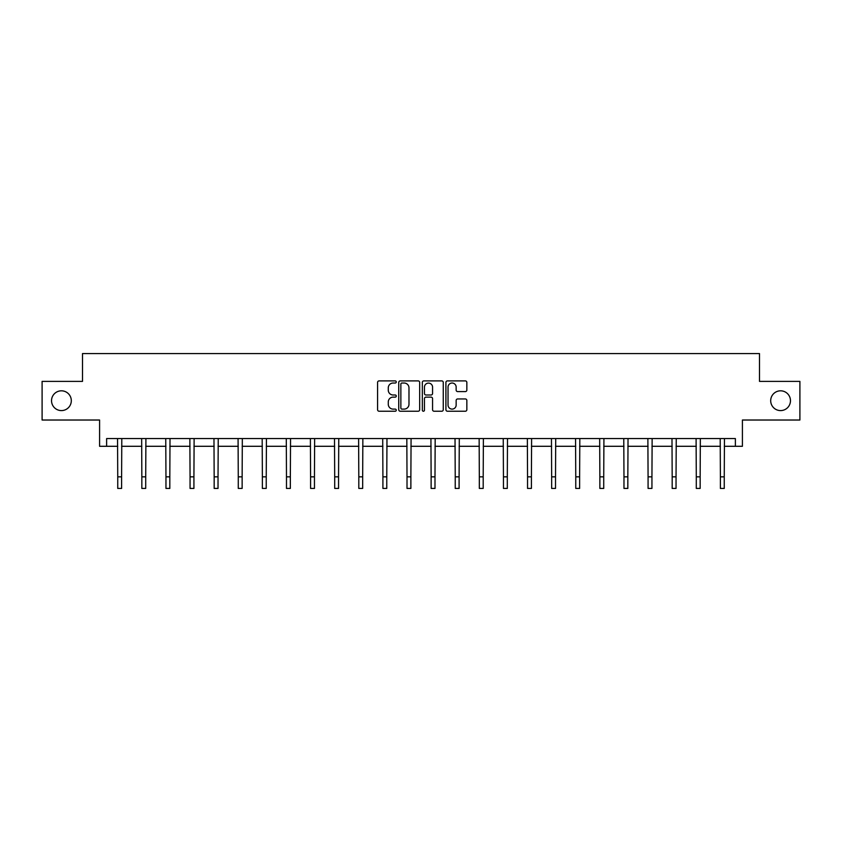 <?xml version="1.0" encoding="UTF-8"?>
<svg xmlns="http://www.w3.org/2000/svg" width="842" height="842" viewBox="0 0 842 842"><rect width="100%" height="100%" fill="white"/><g stroke="black" fill="none" stroke-linecap="round" stroke-linejoin="round"><path stroke-width="1.26" d="M770.693 400.708A9.893 9.893 0 0 0 780.587 410.591A9.893 9.893 0 0 0 790.47 400.708A9.893 9.893 0 0 0 780.587 390.814A9.893 9.893 0 0 0 770.693 400.708M51.53 400.708A9.893 9.893 0 0 0 61.413 410.591A9.893 9.893 0 0 0 71.307 400.708A9.893 9.893 0 0 0 61.413 390.814A9.893 9.893 0 0 0 51.53 400.708M396.277 381.963A1.063 1.063 0 0 0 395.214 380.9L379.1 380.9A1.516 1.516 0 0 0 377.584 382.415L377.584 409.717A1.516 1.516 0 0 0 379.1 411.233L395.214 411.233A1.063 1.063 0 0 0 396.277 410.17A1.063 1.063 0 0 0 395.214 409.107L393.13 409.107A4.852 4.852 0 0 1 388.278 404.255L388.278 401.981A4.852 4.852 0 0 1 393.13 397.129L395.214 397.129A1.063 1.063 0 0 0 396.277 396.066A1.063 1.063 0 0 0 395.214 395.003L393.13 395.003A4.852 4.852 0 0 1 388.278 390.151L388.278 387.878A4.852 4.852 0 0 1 393.13 383.026L395.214 383.026A1.063 1.063 0 0 0 396.277 381.963M106.618 446.292L106.618 438.566L735.382 438.566L735.382 446.292L742.412 446.292L742.412 420.021L799.9 420.021L799.9 381.384L759.495 381.384L759.495 353.577L82.505 353.577L82.505 381.384L42.1 381.384L42.1 420.021L99.588 420.021L99.588 446.292L117.743 446.292M465.331 391.593A1.516 1.516 0 0 0 466.847 390.078L466.847 382.415A1.516 1.516 0 0 0 465.331 380.9L447.428 380.9A1.516 1.516 0 0 0 445.913 382.415L445.913 409.717A1.516 1.516 0 0 0 447.428 411.233L465.331 411.233A1.516 1.516 0 0 0 466.847 409.717L466.847 400.466A1.516 1.516 0 0 0 465.331 398.95L457.669 398.95A1.516 1.516 0 0 0 456.153 400.466L456.153 405.055A4.063 4.063 0 0 1 452.091 409.107A4.063 4.063 0 0 1 448.039 405.055L448.039 387.078A4.063 4.063 0 0 1 452.091 383.026A4.063 4.063 0 0 1 456.153 387.078L456.153 390.078A1.516 1.516 0 0 0 457.669 391.593L465.331 391.593M419.674 382.415A1.516 1.516 0 0 0 418.158 380.9L400.255 380.9A1.516 1.516 0 0 0 398.74 382.415L398.74 409.717A1.516 1.516 0 0 0 400.255 411.233L418.158 411.233A1.516 1.516 0 0 0 419.674 409.717L419.674 382.415M423.842 380.9L441.745 380.9A1.516 1.516 0 0 1 443.26 382.415L443.26 409.717A1.516 1.516 0 0 1 441.745 411.233L434.083 411.233A1.516 1.516 0 0 1 432.567 409.717L432.567 398.645A1.516 1.516 0 0 0 431.051 397.129L425.968 397.129A1.516 1.516 0 0 0 424.452 398.645L424.452 410.17A1.063 1.063 0 0 1 423.389 411.233A1.063 1.063 0 0 1 422.326 410.17L422.326 382.415A1.516 1.516 0 0 1 423.842 380.9M121.606 446.292L141.845 446.292M145.708 446.292L165.958 446.292M169.821 446.292L190.06 446.292M193.923 446.292L214.163 446.292M218.025 446.292L238.275 446.292M242.138 446.292L262.378 446.292M266.24 446.292L286.48 446.292M290.343 446.292L310.593 446.292M314.455 446.292L334.695 446.292M338.558 446.292L358.808 446.292M362.67 446.292L382.91 446.292M386.773 446.292L407.012 446.292M410.875 446.292L431.125 446.292M434.988 446.292L455.227 446.292M459.09 446.292L479.33 446.292M483.192 446.292L503.442 446.292M507.305 446.292L527.545 446.292M531.407 446.292L551.657 446.292M555.52 446.292L575.76 446.292M579.622 446.292L599.862 446.292M603.725 446.292L623.975 446.292M627.837 446.292L648.077 446.292M651.94 446.292L672.179 446.292M676.042 446.292L696.292 446.292M700.155 446.292L720.394 446.292M724.257 446.292L735.382 446.292M401.929 383.026A1.063 1.063 0 0 0 400.866 384.089L400.866 408.054A1.063 1.063 0 0 0 401.929 409.107L404.128 409.107A4.852 4.852 0 0 0 408.98 404.255L408.98 387.878A4.852 4.852 0 0 0 404.128 383.026L401.929 383.026M432.567 387.152A4.063 4.063 0 0 0 428.504 383.099A4.063 4.063 0 0 0 424.452 387.152L424.452 393.488A1.516 1.516 0 0 0 425.968 395.003L431.051 395.003A1.516 1.516 0 0 0 432.567 393.488L432.567 387.152M117.543 438.566L117.743 476.835L121.606 476.835L121.795 438.566M117.743 476.835L117.743 488.423L121.606 488.423L121.606 476.835M141.656 438.566L141.845 476.835L145.708 476.835L145.908 438.566M141.845 476.835L141.845 488.423L145.708 488.423L145.708 476.835M165.758 438.566L165.958 476.835L169.821 476.835L170.01 438.566M165.958 476.835L165.958 488.423L169.821 488.423L169.821 476.835M189.86 438.566L190.06 476.835L193.923 476.835L194.123 438.566M190.06 476.835L190.06 488.423L193.923 488.423L193.923 476.835M213.973 438.566L214.163 476.835L218.025 476.835L218.225 438.566M214.163 476.835L214.163 488.423L218.025 488.423L218.025 476.835M238.075 438.566L238.275 476.835L242.138 476.835L242.328 438.566M238.275 476.835L238.275 488.423L242.138 488.423L242.138 476.835M262.178 438.566L262.378 476.835L266.24 476.835L266.44 438.566M262.378 476.835L262.378 488.423L266.24 488.423L266.24 476.835M286.291 438.566L286.48 476.835L290.343 476.835L290.543 438.566M286.48 476.835L286.48 488.423L290.343 488.423L290.343 476.835M310.393 438.566L310.593 476.835L314.455 476.835L314.645 438.566M310.593 476.835L310.593 488.423L314.455 488.423L314.455 476.835M334.506 438.566L334.695 476.835L338.558 476.835L338.758 438.566M334.695 476.835L334.695 488.423L338.558 488.423L338.558 476.835M358.608 438.566L358.808 476.835L362.67 476.835L362.86 438.566M358.808 476.835L358.808 488.423L362.67 488.423L362.67 476.835M382.71 438.566L382.91 476.835L386.773 476.835L386.973 438.566M382.91 476.835L382.91 488.423L386.773 488.423L386.773 476.835M406.823 438.566L407.012 476.835L410.875 476.835L411.075 438.566M407.012 476.835L407.012 488.423L410.875 488.423L410.875 476.835M430.925 438.566L431.125 476.835L434.988 476.835L435.177 438.566M431.125 476.835L431.125 488.423L434.988 488.423L434.988 476.835M455.027 438.566L455.227 476.835L459.09 476.835L459.29 438.566M455.227 476.835L455.227 488.423L459.09 488.423L459.09 476.835M479.14 438.566L479.33 476.835L483.192 476.835L483.392 438.566M479.33 476.835L479.33 488.423L483.192 488.423L483.192 476.835M503.242 438.566L503.442 476.835L507.305 476.835L507.494 438.566M503.442 476.835L503.442 488.423L507.305 488.423L507.305 476.835M527.355 438.566L527.545 476.835L531.407 476.835L531.607 438.566M527.545 476.835L527.545 488.423L531.407 488.423L531.407 476.835M551.457 438.566L551.657 476.835L555.52 476.835L555.709 438.566M551.657 476.835L551.657 488.423L555.52 488.423L555.52 476.835M575.56 438.566L575.76 476.835L579.622 476.835L579.822 438.566M575.76 476.835L575.76 488.423L579.622 488.423L579.622 476.835M599.672 438.566L599.862 476.835L603.725 476.835L603.924 438.566M599.862 476.835L599.862 488.423L603.725 488.423L603.725 476.835M623.775 438.566L623.975 476.835L627.837 476.835L628.027 438.566M623.975 476.835L623.975 488.423L627.837 488.423L627.837 476.835M647.877 438.566L648.077 476.835L651.94 476.835L652.14 438.566M648.077 476.835L648.077 488.423L651.94 488.423L651.94 476.835M671.99 438.566L672.179 476.835L676.042 476.835L676.242 438.566M672.179 476.835L672.179 488.423L676.042 488.423L676.042 476.835M696.092 438.566L696.292 476.835L700.155 476.835L700.344 438.566M696.292 476.835L696.292 488.423L700.155 488.423L700.155 476.835M720.205 438.566L720.394 476.835L724.257 476.835L724.457 438.566M720.394 476.835L720.394 488.423L724.257 488.423L724.257 476.835"/></g></svg>
